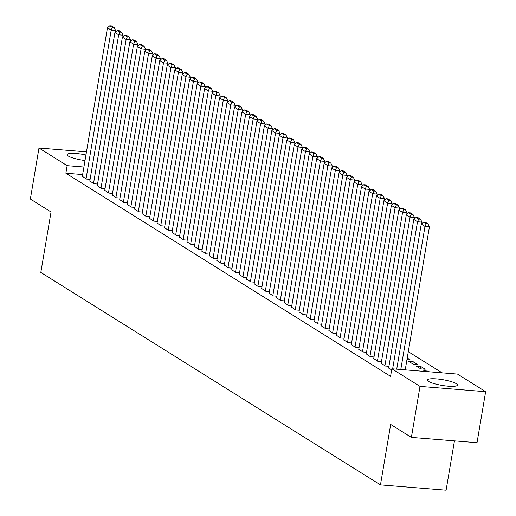 <?xml version="1.0" encoding="UTF-8"?>
<svg xmlns="http://www.w3.org/2000/svg" width="516" height="516" viewBox="0 0 516 516"><rect width="100%" height="100%" fill="white"/><g stroke="black" fill="none" stroke-linecap="round" stroke-linejoin="round"><path stroke-width="0.77" d="M428.609 381.434A15.222 2.883 -170.4 0 1 427.442 380.015A15.222 2.883 -170.4 0 1 439.709 379.228A15.222 2.883 -170.4 0 1 456.279 383.672A15.222 2.883 -170.4 0 1 457.453 385.091A15.222 2.883 -170.4 0 1 445.185 385.871A15.222 2.883 -170.4 0 1 428.609 381.434M85.017 160.521A15.222 2.883 -170.4 0 1 68.344 156.064A15.222 2.883 -170.4 0 1 67.177 154.645A15.222 2.883 -170.4 0 1 85.953 154.968M442.141 372.842L408.304 351.673M457.479 374.081L485.646 391.702L420.011 386.394L391.844 368.772L457.479 374.081M420.011 386.394L411.387 437.394L477.023 442.702L485.646 391.702M454.448 440.877L446.101 490.2L380.466 484.898L40.822 272.429L51.045 211.986L30.354 199.034L38.977 148.034L86.475 151.872M428.074 371.701L428.177 371.107L423.739 370.752L424.849 371.443M428.177 371.107L429.28 371.804M388.671 367.914L391.638 369.998M413.232 361.761L408.801 361.4L413.284 364.206L417.715 364.567L413.232 361.761L412.865 363.948M373.726 358.568L377.802 361.342L381.472 361.639M358.788 349.222L362.858 351.989L366.528 352.286M343.843 339.876L347.919 342.643L351.583 342.94M328.898 330.524L332.975 333.297L336.645 333.594M313.96 321.178L318.03 323.951L321.7 324.248M299.016 311.832L303.092 314.605L306.756 314.902M284.071 302.486L288.147 305.253L291.817 305.549M269.133 293.133L273.203 295.907L276.873 296.203M254.188 283.787L258.264 286.561L261.928 286.857M239.243 274.441L243.32 277.215L246.99 277.511M224.305 265.095L228.375 267.862L232.045 268.159M209.361 255.749L213.437 258.516L217.101 258.813M194.416 246.396L198.492 249.17L202.162 249.467M179.471 237.05L183.548 239.824L187.218 240.121M164.533 227.704L168.609 230.478L172.273 230.775M149.588 218.358L153.665 221.125L157.335 221.422M134.644 209.012L138.72 211.779L142.39 212.076M119.706 199.66L123.782 202.433L127.446 202.73M104.761 190.314L108.837 193.087L112.507 193.384M89.816 180.968L93.893 183.741L97.563 184.038M82.637 174.569L65.867 173.208L390.567 376.332L391.844 368.772M82.347 176.291L86.424 179.065L90.094 179.362M97.292 185.644L101.368 188.411L105.032 188.708M112.23 194.99L116.306 197.757L119.976 198.054M127.175 204.336L131.251 207.11L134.921 207.406M142.119 213.682L146.196 216.456L149.859 216.752M157.058 223.028L161.134 225.802L164.804 226.098M172.002 232.381L176.079 235.148L179.749 235.444M186.947 241.727L191.023 244.494L194.687 244.79M201.891 251.073L205.961 253.846L209.631 254.143M216.83 260.419L220.906 263.192L224.576 263.489M231.774 269.765L235.851 272.538L239.514 272.835M246.719 279.117L250.789 281.884L254.459 282.181M261.657 288.463L265.734 291.237L269.404 291.527M276.602 297.809L280.678 300.583L284.342 300.88M291.546 307.155L295.616 309.929L299.286 310.226M306.485 316.502L310.561 319.275L314.231 319.572M321.429 325.854L325.506 328.621L329.169 328.918M336.374 335.2L340.444 337.974L344.114 338.27M351.312 344.546L355.389 347.32L359.059 347.616M366.257 353.892L370.333 356.666L373.997 356.962M407.234 358.007L410.246 359.891L406.963 359.626M381.201 363.245L385.271 366.012L388.941 366.308M420.708 366.437L416.27 366.076L420.753 368.882L425.19 369.237L420.708 366.437L420.334 368.618M65.867 173.208L67.144 165.655L38.977 148.034M411.387 437.394L390.689 424.449L380.466 484.898M83.915 167.01L67.144 165.655M82.315 176.491L107.463 27.8L111.198 30.134L115.636 30.496L114.159 27.58L111.546 25.942L109.773 25.8L112.385 27.438L114.159 27.58M115.365 32.102L115.636 30.496M86.049 178.833L111.198 30.134L112.385 27.438M109.773 25.8L107.463 27.8M89.784 181.168L114.933 32.469L118.674 34.811L123.105 35.165L121.628 32.25L119.015 30.618L117.242 30.476L119.854 32.108L121.628 32.25M122.834 36.778L123.105 35.165M93.519 183.502L118.674 34.811L119.854 32.108M117.242 30.476L114.933 32.469M97.253 185.844L122.408 37.146L126.143 39.48L130.574 39.842L129.103 36.926L126.484 35.288L124.711 35.146L127.329 36.784L129.103 36.926M130.303 41.448L130.574 39.842M100.994 188.179L126.143 39.48L127.329 36.784M124.711 35.146L122.408 37.146M104.729 190.514L129.877 41.822L133.612 44.157L138.049 44.511L136.572 41.602L133.96 39.964L132.186 39.822L134.799 41.454L136.572 41.602M137.778 46.124L138.049 44.511M108.463 192.855L133.612 44.157L134.799 41.454M132.186 39.822L129.877 41.822M112.198 195.19L137.346 46.492L141.087 48.827L145.518 49.188L144.041 46.272L141.429 44.64L139.655 44.492L142.268 46.13L144.041 46.272M145.248 50.794L145.518 49.188M115.932 197.525L141.087 48.827L142.268 46.13M139.655 44.492L137.346 46.492M119.673 199.86L144.822 51.168L148.556 53.503L152.988 53.864L151.517 50.949L148.898 49.31L147.125 49.168L149.743 50.807L151.517 50.949M152.717 55.47L152.988 53.864M123.408 202.201L148.556 53.503L149.743 50.807M147.125 49.168L144.822 51.168M127.142 204.536L152.291 55.838L156.025 58.179L160.463 58.534L158.986 55.618L156.374 53.987L154.6 53.845L157.212 55.476L158.986 55.618M160.192 60.146L160.463 58.534M130.877 206.871L156.025 58.179L157.212 55.476M154.6 53.845L152.291 55.838M134.612 209.212L159.76 60.514L163.501 62.849L167.932 63.21L166.455 60.295L163.843 58.656L162.069 58.514L164.681 60.153L166.455 60.295M167.661 64.816L167.932 63.21M138.346 211.547L163.501 62.849L164.681 60.153M162.069 58.514L159.76 60.514M142.087 213.882L167.236 65.19L170.97 67.525L175.408 67.88L173.931 64.971L171.312 63.333L169.538 63.191L172.157 64.823L173.931 64.971M175.13 69.492L175.408 67.88M145.822 216.223L170.97 67.525L172.157 64.823M169.538 63.191L167.236 65.19M149.556 218.558L174.705 69.86L178.439 72.195L182.877 72.556L181.4 69.641L178.788 68.009L177.014 67.86L179.626 69.499L181.4 69.641M182.606 74.162L182.877 72.556M153.291 220.893L178.439 72.195L179.626 69.499M177.014 67.86L174.705 69.86M157.025 223.228L182.174 74.536L185.915 76.871L190.346 77.232L188.869 74.317L186.257 72.679L184.483 72.537L187.095 74.175L188.869 74.317M190.075 78.838L190.346 77.232M160.76 225.569L185.915 76.871L187.095 74.175M184.483 72.537L182.174 74.536M164.501 227.904L189.649 79.206L193.384 81.547L197.821 81.902L196.344 78.993L193.726 77.355L191.952 77.213L194.571 78.845L196.344 78.993M197.544 83.515L197.821 81.902M168.235 230.239L193.384 81.547L194.571 78.845M191.952 77.213L189.649 79.206M171.97 232.581L197.118 83.882L200.853 86.217L205.291 86.578L203.814 83.663L201.201 82.031L199.428 81.883L202.04 83.521L203.814 83.663M205.02 88.184L205.291 86.578M175.704 234.915L200.853 86.217L202.04 83.521M199.428 81.883L197.118 83.882M179.439 237.25L204.588 88.559L208.329 90.893L212.76 91.248L211.283 88.339L208.67 86.701L206.897 86.559L209.509 88.191L211.283 88.339M212.489 92.861L212.76 91.248M183.174 239.592L208.329 90.893L209.509 88.191M206.897 86.559L204.588 88.559M186.915 241.927L212.063 93.228L215.798 95.563L220.235 95.924L218.758 93.009L216.14 91.377L214.366 91.229L216.984 92.867L218.758 93.009M219.958 97.53L220.235 95.924M190.649 244.262L215.798 95.563L216.984 92.867M214.366 91.229L212.063 93.228M194.384 246.603L219.532 97.905L223.267 100.239L227.704 100.601L226.227 97.685L223.615 96.047L221.841 95.905L224.454 97.543L226.227 97.685M227.433 102.207L227.704 100.601M198.118 248.938L223.267 100.239L224.454 97.543M221.841 95.905L219.532 97.905M201.853 251.273L227.001 102.574L230.742 104.916L235.173 105.27L233.696 102.361L231.084 100.723L229.31 100.581L231.923 102.213L233.696 102.361M234.903 106.883L235.173 105.27M205.587 253.608L230.742 104.916L231.923 102.213M229.31 100.581L227.001 102.574M209.328 255.949L234.477 107.251L238.211 109.586L242.649 109.947L241.172 107.031L238.553 105.399L236.78 105.251L239.398 106.889L241.172 107.031M242.372 111.553L242.649 109.947M213.063 258.284L238.211 109.586L239.398 106.889M236.78 105.251L234.477 107.251M216.797 260.619L241.946 111.927L245.68 114.262L250.118 114.617L248.641 111.708L246.029 110.069L244.255 109.927L246.867 111.566L248.641 111.708M249.847 116.229L250.118 114.617M220.532 262.96L245.68 114.262L246.867 111.566M244.255 109.927L241.946 111.927M224.267 265.295L249.422 116.597L253.156 118.938L257.587 119.293L256.11 116.377L253.498 114.746L251.724 114.604L254.336 116.235L256.11 116.377M257.316 120.899L257.587 119.293M228.001 267.63L253.156 118.938L254.336 116.235M251.724 114.604L249.422 116.597M231.742 269.971L256.891 121.273L260.625 123.608L265.063 123.969L263.586 121.054L260.967 119.415L259.193 119.273L261.812 120.912L263.586 121.054M264.785 125.575L265.063 123.969M235.477 272.306L260.625 123.608L261.812 120.912M259.193 119.273L256.891 121.273M239.211 274.641L264.36 125.943L268.094 128.284L272.532 128.639L271.055 125.73L268.443 124.092L266.669 123.95L269.281 125.581L271.055 125.73M272.261 130.251L272.532 128.639M242.946 276.976L268.094 128.284L269.281 125.581M266.669 123.95L264.36 125.943M246.68 279.317L271.835 130.619L275.57 132.954L280.001 133.315L278.53 130.4L275.912 128.768L274.138 128.619L276.75 130.258L278.53 130.4M279.73 134.921L280.001 133.315M250.415 281.652L275.57 132.954L276.75 130.258M274.138 128.619L271.835 130.619M254.156 283.987L279.304 135.295L283.039 137.63L287.476 137.991L285.999 135.076L283.381 133.438L281.607 133.296L284.226 134.934L285.999 135.076M287.199 139.597L287.476 137.991M257.89 286.328L283.039 137.63L284.226 134.934M281.607 133.296L279.304 135.295M261.625 288.663L286.773 139.965L290.508 142.306L294.946 142.661L293.469 139.746L290.856 138.114L289.083 137.972L291.695 139.604L293.469 139.746M294.675 144.274L294.946 142.661M265.359 290.998L290.508 142.306L291.695 139.604M289.083 137.972L286.773 139.965M269.094 293.34L294.249 144.641L297.984 146.976L302.415 147.337L300.944 144.422L298.325 142.784L296.552 142.642L299.17 144.28L300.944 144.422M302.144 148.943L302.415 147.337M272.829 295.674L297.984 146.976L299.17 144.28M296.552 142.642L294.249 144.641M276.57 298.009L301.718 149.311L305.453 151.652L309.89 152.007L308.413 149.098L305.795 147.46L304.021 147.318L306.639 148.95L308.413 149.098M309.613 153.62L309.89 152.007M280.304 300.351L305.453 151.652L306.639 148.95M304.021 147.318L301.718 149.311M284.039 302.686L309.187 153.987L312.922 156.322L317.359 156.683L315.882 153.768L313.27 152.136L311.496 151.988L314.109 153.626L315.882 153.768M317.088 158.289L317.359 156.683M287.773 305.02L312.922 156.322L314.109 153.626M311.496 151.988L309.187 153.987M291.508 307.355L316.663 158.664L320.397 160.998L324.828 161.36L323.358 158.444L320.739 156.806L318.965 156.664L321.584 158.302L323.358 158.444M324.558 162.966L324.828 161.36M295.242 309.697L320.397 160.998L321.584 158.302M318.965 156.664L316.663 158.664M298.983 312.032L324.132 163.333L327.866 165.675L332.304 166.029L330.827 163.114L328.208 161.482L326.435 161.34L329.053 162.972L330.827 163.114M332.027 167.642L332.304 166.029M302.718 314.367L327.866 165.675L329.053 162.972M326.435 161.34L324.132 163.333M306.452 316.708L331.601 168.01L335.335 170.345L339.773 170.706L338.296 167.79L335.684 166.152L333.91 166.01L336.522 167.648L338.296 167.79M339.502 172.312L339.773 170.706M310.187 319.043L335.335 170.345L336.522 167.648M333.91 166.01L331.601 168.01M313.921 321.378L339.077 172.686L342.811 175.021L347.242 175.375L345.772 172.467L343.153 170.828L341.379 170.686L343.998 172.318L345.772 172.467M346.971 176.988L347.242 175.375M317.663 323.719L342.811 175.021L343.998 172.318M341.379 170.686L339.077 172.686M321.397 326.054L346.546 177.356L350.28 179.691L354.718 180.052L353.241 177.136L350.622 175.505L348.848 175.356L351.467 176.994L353.241 177.136M354.44 181.658L354.718 180.052M325.132 328.389L350.28 179.691L351.467 176.994M348.848 175.356L346.546 177.356M328.866 330.724L354.015 182.032L357.749 184.367L362.187 184.728L360.71 181.813L358.098 180.174L356.324 180.032L358.936 181.671L360.71 181.813M361.916 186.334L362.187 184.728M332.601 333.065L357.749 184.367L358.936 181.671M356.324 180.032L354.015 182.032M336.335 335.4L361.49 186.702L365.225 189.043L369.656 189.398L368.185 186.482L365.567 184.851L363.793 184.709L366.412 186.34L368.185 186.482M369.385 191.01L369.656 189.398M340.076 337.735L365.225 189.043L366.412 186.34M363.793 184.709L361.49 186.702M343.811 340.076L368.959 191.378L372.694 193.713L377.132 194.074L375.654 191.159L373.042 189.52L371.262 189.378L373.881 191.017L375.654 191.159M376.861 195.68L377.132 194.074M347.545 342.411L372.694 193.713L373.881 191.017M371.262 189.378L368.959 191.378M351.28 344.746L376.428 196.054L380.163 198.389L384.601 198.744L383.124 195.835L380.511 194.197L378.738 194.055L381.35 195.687L383.124 195.835M384.33 200.356L384.601 198.744M355.014 347.087L380.163 198.389L381.35 195.687M378.738 194.055L376.428 196.054M358.749 349.422L383.904 200.724L387.639 203.059L392.07 203.42L390.599 200.505L387.98 198.873L386.207 198.725L388.825 200.363L390.599 200.505M391.799 205.026L392.07 203.42M362.49 351.757L387.639 203.059L388.825 200.363M386.207 198.725L383.904 200.724M366.225 354.092L391.373 205.4L395.108 207.735L399.545 208.096L398.068 205.181L395.456 203.543L393.682 203.401L396.294 205.039L398.068 205.181M399.274 209.702L399.545 208.096M369.959 356.433L395.108 207.735L396.294 205.039M393.682 203.401L391.373 205.4M373.694 358.768L398.842 210.07L402.577 212.411L407.014 212.766L405.537 209.851L402.925 208.219L401.151 208.077L403.764 209.709L405.537 209.851M406.743 214.379L407.014 212.766M377.428 361.103L402.577 212.411L403.764 209.709M401.151 208.077L398.842 210.07M381.163 363.445L406.318 214.746L410.052 217.081L414.483 217.442L413.013 214.527L410.394 212.889L408.62 212.747L411.239 214.385L413.013 214.527M414.213 219.048L414.483 217.442M384.904 365.78L410.052 217.081L411.239 214.385M408.62 212.747L406.318 214.746M388.638 368.114L413.787 219.423L417.521 221.757L421.959 222.112L420.482 219.203L417.87 217.565L416.096 217.423L418.708 219.055L420.482 219.203M421.688 223.725L421.959 222.112M392.644 368.837L417.521 221.757L418.708 219.055M416.096 217.423L413.787 219.423M396.72 369.172L421.256 224.092L424.99 226.427L429.428 226.788L427.951 223.873L425.339 222.241L423.565 222.093L426.177 223.731L427.951 223.873M405.228 369.856L429.428 226.788M400.797 369.501L424.99 226.427L426.177 223.731M423.565 222.093L421.256 224.092"/></g></svg>
